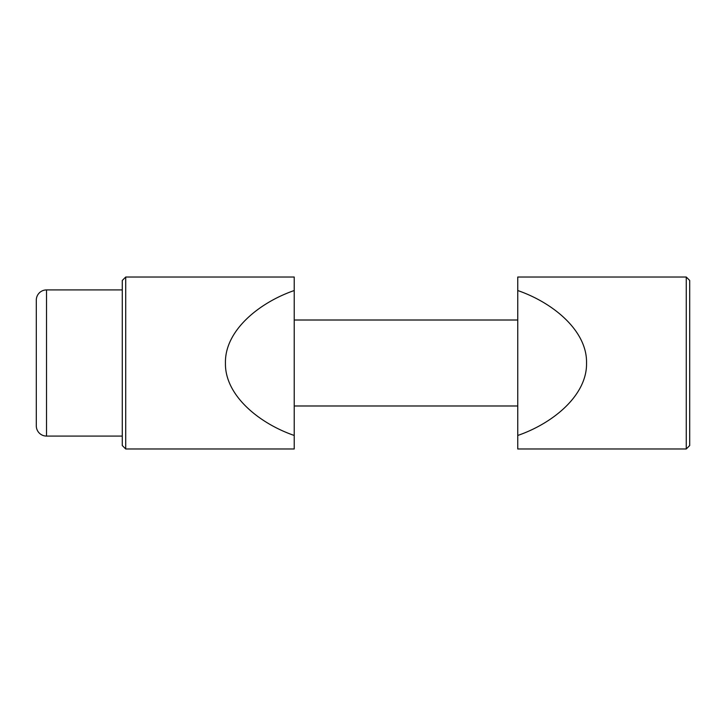<?xml version="1.0" encoding="UTF-8"?>
<svg xmlns="http://www.w3.org/2000/svg" width="726" height="726" viewBox="0 0 726 726"><rect width="100%" height="100%" fill="white"/><g stroke="black" fill="none" stroke-linecap="round" stroke-linejoin="round"><path stroke-width="1.09" d="M125.716 277.023L125.716 448.977L294.221 448.977L294.221 435.464C258.819 423.249 224.733 395.18 225.441 363C224.733 330.82 258.819 302.751 294.221 290.536L294.221 277.023L125.716 277.023L122.277 280.463L122.277 445.537L125.716 448.977M294.221 290.536L294.221 435.464M686.261 448.977L686.261 277.023L517.756 277.023L517.756 290.536C553.148 302.751 587.243 330.82 586.535 363C587.243 395.18 553.148 423.249 517.756 435.464L517.756 448.977L686.261 448.977L689.7 445.537L689.7 280.463L686.261 277.023M517.756 435.464L517.756 290.536M46.528 289.919L46.528 436.081A10.228 10.228 0 0 1 36.3 425.844L36.3 300.156A10.228 10.228 0 0 1 46.528 289.919L122.277 289.919M294.221 405.988L517.756 405.988M294.221 320.012L517.756 320.012M46.528 436.081L122.277 436.081"/></g></svg>
